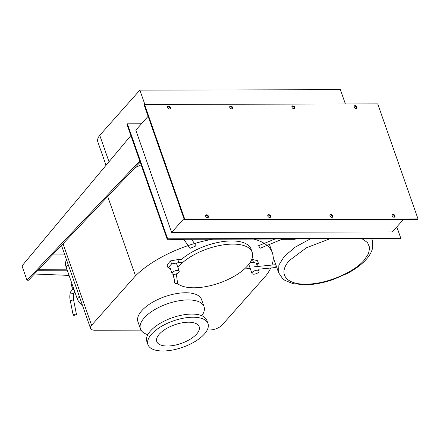 <?xml version="1.0" encoding="UTF-8"?>
<svg xmlns="http://www.w3.org/2000/svg" width="440" height="440" viewBox="0 0 440 440"><rect width="100%" height="100%" fill="white"/><g stroke="black" fill="none" stroke-linecap="round" stroke-linejoin="round"><path stroke-width="0.66" d="M34.408 274.01L69.053 275.396M66.886 269.209L38.885 269.274M52.426 254.953L64.812 254.925M37.944 270.27L67.232 270.199M130.883 135.57L139.772 160.947L27 280.203L22 265.925L130.883 135.57M140.19 162.146L28.556 280.197L27 280.203M362.153 238.843L367.493 242.534L369.672 247.599L368.522 253.66L364.133 260.233C353.337 272.965 325.309 284.433 305.668 284.152C285.439 284.526 277.701 273.147 289.52 260.409L306.438 247.748L329.571 238.92M275.226 267.427L275.028 264.759L275.226 267.427M257.07 265.353L258.538 263.703L257.483 260.689L252.45 259.424L253.501 262.438L250.168 262.444M258.538 263.703L253.501 262.438M251.752 259.424L252.45 259.424M244.442 268.978L250.25 268.516M252.395 272.206A3.74 1.645 160.7 0 0 251.972 273.438A3.74 1.645 160.7 0 0 254.859 274.071A3.74 1.645 160.7 0 0 258.61 272.19A3.74 1.645 160.7 0 0 259.034 270.963A3.74 1.645 160.7 0 0 256.146 270.325A3.74 1.645 160.7 0 0 252.395 272.206M82.522 305.498A11.226 7.909 -138.4 0 1 77.171 298.579L66.061 266.855A11.226 7.909 -138.4 0 1 66.567 259.925M74.201 290.092A6.551 4.615 -138.4 0 1 71.852 283.388M73.145 288.948L70.538 291.951C69.625 294.916 69.57 297.935 70.362 301.004L72.859 299.937L73.397 300.603M75.686 314.155A1.683 0.468 168.8 0 0 73.964 314.463A1.683 0.468 168.8 0 0 73.15 315.046A1.683 0.468 168.8 0 0 73.92 315.277A1.683 0.468 168.8 0 0 75.642 314.974A1.683 0.468 168.8 0 0 76.456 314.386A1.683 0.468 168.8 0 0 75.686 314.155M73.618 293.398L73.634 300.201L76.456 314.386M70.538 291.951L70.675 292.688L72.793 293.87L74.888 292.055M176.363 273.878L177.436 282.343A1.403 1.045 172.8 0 1 176.44 283.498A1.403 1.045 172.8 0 1 174.653 282.695L173.597 274.368M169.823 265.892L168.058 267.878L167.002 264.864L170.528 260.893L171.584 263.906L169.823 265.892M170.528 260.893L177.837 259.6L178.893 262.614L171.584 263.906M182.622 262.603L178.893 262.614M177.837 259.6L181.33 259.589A41.167 18.106 -19.3 0 1 222.222 241.687A41.167 18.106 -19.3 0 1 251.097 249.167L252.208 252.34A41.167 18.106 160.7 0 0 220.451 245.344A41.167 18.106 160.7 0 0 179.157 266.03A41.167 18.106 160.7 0 0 177.909 267.526M168.058 267.878L170.302 268.444M172.541 272.393A3.74 1.645 160.7 0 0 172.117 273.625A3.74 1.645 160.7 0 0 174.999 274.263A3.74 1.645 160.7 0 0 178.756 272.382A3.74 1.645 160.7 0 0 179.179 271.15A3.74 1.645 160.7 0 0 176.292 270.512A3.74 1.645 160.7 0 0 172.541 272.393M345.389 103.972L340.379 89.667L139.865 90.139L144.876 104.445M106.035 165.314L97.845 141.922A22.38 9.84 -19.3 0 1 99.748 135.317L109.01 161.755M99.748 135.317L139.865 90.139M177.018 283.212A41.167 18.106 160.7 0 0 210.914 285.543A41.167 18.106 160.7 0 0 247.549 265.87A41.167 18.106 160.7 0 0 252.208 252.34M174.114 278.465L173.388 276.386A41.167 18.106 -19.3 0 1 172.953 274.263M201.834 315.722A33.682 14.812 160.7 0 0 204.045 306.658A33.682 14.812 160.7 0 0 178.063 300.933A33.682 14.812 160.7 0 0 144.271 317.856A33.682 14.812 160.7 0 0 140.459 328.922A33.682 14.812 160.7 0 0 147.84 334.631M140.459 328.922L137.951 321.767A33.682 14.812 -19.3 0 1 141.768 310.701A33.682 14.812 -19.3 0 1 175.555 293.772A33.682 14.812 -19.3 0 1 201.537 299.502L204.045 306.658M159.313 334.152A22.457 9.878 160.7 0 0 156.772 341.534A22.457 9.878 160.7 0 0 174.091 345.351A22.457 9.878 160.7 0 0 196.62 334.065A22.457 9.878 160.7 0 0 199.161 326.689A22.457 9.878 160.7 0 0 181.841 322.872A22.457 9.878 160.7 0 0 159.313 334.152M151.541 334.175A31.812 13.992 160.7 0 0 147.939 344.625A31.812 13.992 160.7 0 0 172.48 350.036A31.812 13.992 160.7 0 0 204.391 334.048A31.812 13.992 160.7 0 0 207.994 323.598A31.812 13.992 160.7 0 0 183.453 318.186A31.812 13.992 160.7 0 0 151.541 334.175M147.939 344.625L146.839 341.473A31.812 13.992 -19.3 0 1 150.436 331.018A31.812 13.992 -19.3 0 1 182.347 315.034A31.812 13.992 -19.3 0 1 206.888 320.441L207.994 323.598M207.235 329.967L209.974 329.962A9.356 4.114 160.7 0 0 222.156 324.979L266.062 275.528A78.826 34.667 160.7 0 0 270.76 268.004M107.712 196.493L135.498 275.836L91.592 325.286A9.356 4.114 160.7 0 0 90.53 328.361A9.356 4.114 160.7 0 0 94.952 330.231L141.02 330.121M271.97 265.062A78.826 34.667 160.7 0 0 272.355 252.802A78.826 34.667 160.7 0 0 253.781 239.102M212.663 239.201A78.826 34.667 160.7 0 0 135.498 275.836M134.706 167.943A78.826 34.667 -19.3 0 1 141.136 164.846M170.687 239.299L170.786 239.591L183.997 239.558L189.987 248.364L196.075 245.872L191.571 239.25M171.05 239.299L170.786 239.591M274.874 239.052L258.561 245.724L260.244 248.199L281.925 239.327L295.136 239.294L295.394 239.003M291.951 107.272A1.683 1.188 -138.4 0 1 292.089 106.15A1.683 1.188 -138.4 0 1 293.507 105.985A1.683 1.188 -138.4 0 1 294.745 107.267A1.683 1.188 -138.4 0 1 294.608 108.389A1.683 1.188 -138.4 0 1 293.189 108.559A1.683 1.188 -138.4 0 1 291.951 107.272M294.338 108.592A1.683 1.188 41.6 0 0 294.305 107.762A1.683 1.188 41.6 0 0 291.918 106.447M354.123 107.129A1.683 1.188 -138.4 0 1 354.266 106.007A1.683 1.188 -138.4 0 1 355.685 105.837A1.683 1.188 -138.4 0 1 356.923 107.118A1.683 1.188 -138.4 0 1 356.78 108.24A1.683 1.188 -138.4 0 1 355.361 108.411A1.683 1.188 -138.4 0 1 354.123 107.129M356.51 108.444A1.683 1.188 41.6 0 0 356.483 107.618A1.683 1.188 41.6 0 0 354.096 106.299M392.172 215.782A1.683 1.188 -138.4 0 1 392.315 214.66A1.683 1.188 -138.4 0 1 393.734 214.495A1.683 1.188 -138.4 0 1 394.972 215.776A1.683 1.188 -138.4 0 1 394.834 216.898A1.683 1.188 -138.4 0 1 393.415 217.069A1.683 1.188 -138.4 0 1 392.172 215.782M394.565 217.102A1.683 1.188 41.6 0 0 394.532 216.271A1.683 1.188 41.6 0 0 392.145 214.957M330 215.93A1.683 1.188 -138.4 0 1 330.138 214.808A1.683 1.188 -138.4 0 1 331.557 214.643A1.683 1.188 -138.4 0 1 332.8 215.924A1.683 1.188 -138.4 0 1 332.657 217.047A1.683 1.188 -138.4 0 1 331.238 217.212A1.683 1.188 -138.4 0 1 330 215.93M332.387 217.25A1.683 1.188 41.6 0 0 332.36 216.42A1.683 1.188 41.6 0 0 329.967 215.1M167.602 107.569A1.683 1.188 -138.4 0 1 167.739 106.447A1.683 1.188 -138.4 0 1 169.158 106.276A1.683 1.188 -138.4 0 1 170.396 107.558A1.683 1.188 -138.4 0 1 170.258 108.68A1.683 1.188 -138.4 0 1 168.839 108.851A1.683 1.188 -138.4 0 1 167.602 107.569M169.989 108.884A1.683 1.188 41.6 0 0 169.956 108.059A1.683 1.188 41.6 0 0 167.569 106.739M205.651 216.222A1.683 1.188 -138.4 0 1 205.788 215.1A1.683 1.188 -138.4 0 1 207.213 214.935A1.683 1.188 -138.4 0 1 208.45 216.216A1.683 1.188 -138.4 0 1 208.307 217.338A1.683 1.188 -138.4 0 1 206.888 217.509A1.683 1.188 -138.4 0 1 205.651 216.222M208.038 217.542A1.683 1.188 41.6 0 0 208.01 216.711A1.683 1.188 41.6 0 0 205.623 215.397M267.828 216.079A1.683 1.188 -138.4 0 1 267.966 214.957A1.683 1.188 -138.4 0 1 269.385 214.786A1.683 1.188 -138.4 0 1 270.622 216.068A1.683 1.188 -138.4 0 1 270.485 217.19A1.683 1.188 -138.4 0 1 269.065 217.36A1.683 1.188 -138.4 0 1 267.828 216.079M270.215 217.393A1.683 1.188 41.6 0 0 270.182 216.568A1.683 1.188 41.6 0 0 267.795 215.248M229.774 107.421A1.683 1.188 -138.4 0 1 229.917 106.299A1.683 1.188 -138.4 0 1 231.336 106.134A1.683 1.188 -138.4 0 1 232.573 107.415A1.683 1.188 -138.4 0 1 232.436 108.537A1.683 1.188 -138.4 0 1 231.011 108.702A1.683 1.188 -138.4 0 1 229.774 107.421M232.161 108.741A1.683 1.188 41.6 0 0 232.133 107.91A1.683 1.188 41.6 0 0 229.746 106.59M403.469 219.428L392.37 231.93L171.649 232.452L183.937 218.609M148.11 116.297L135.817 130.141L171.649 232.452M184.404 219.945L417.56 219.395L418 218.895L377.729 103.895L144.573 104.445L184.844 219.45L184.404 219.945L144.133 104.946L144.573 104.445M396.831 226.903L400.807 238.26L167.651 238.81L127.38 123.811L141.471 123.778M167.651 238.81L167.211 239.305L126.94 124.306L127.38 123.811M184.844 219.45L418 218.895M400.807 238.26L400.367 238.755L167.211 239.305M273.213 257.274L278.636 272.745L278.861 265.084L284.245 256.454L295.224 247.11L310.129 238.97M371.756 238.821L372.24 239.965L372.796 247.032C372.004 251.312 369.815 255.426 366.24 259.375C361.57 264.555 355.289 269.231 347.391 273.394L333.361 279.466C323.763 282.783 314.567 284.576 305.778 284.845L292.969 283.663L284.999 280.423L282.645 278.647L278.636 272.745M77.171 298.579L79.272 296.214M68.162 264.49L66.061 266.855M63.03 243.738L91.592 325.286M371.844 238.821L372.24 239.965M275.303 267.553L258.423 269.22M275.028 264.759L254.348 266.8M251.972 273.438L248.798 264.374M257.471 266.492L256.295 263.137M73.15 315.046L70.356 300.988M169.527 266.228L172.117 273.625M176.347 263.065L179.179 271.15M61.474 245.388L90.53 328.361M269.429 244.442L272.355 252.802"/></g></svg>
